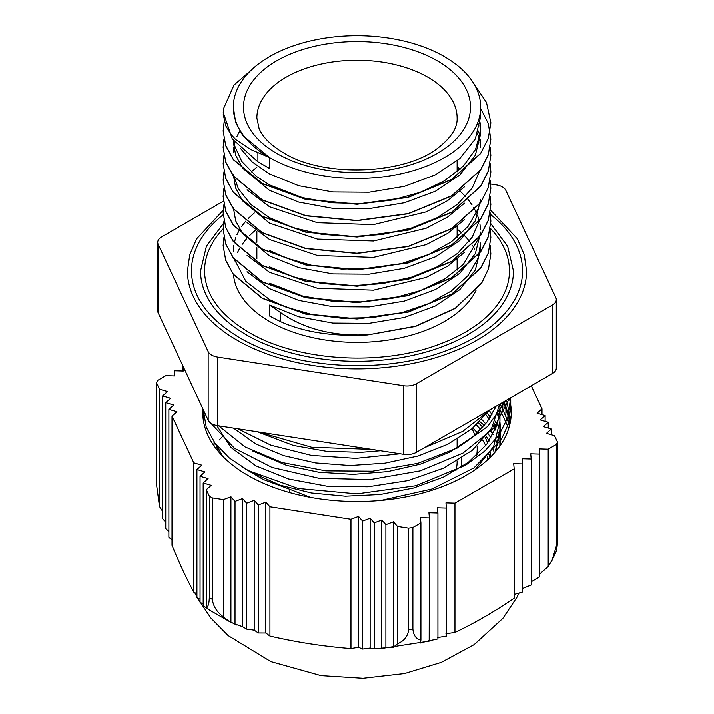 <?xml version="1.0" encoding="UTF-8"?>
<svg xmlns="http://www.w3.org/2000/svg" width="714" height="714" viewBox="0 0 714 714"><rect width="100%" height="100%" fill="white"/><g stroke="black" fill="none" stroke-linecap="round" stroke-linejoin="round"><path stroke-width="1.07" d="M233.335 107.1A123.665 71.4 0 0 0 269.562 157.58A123.665 71.4 0 0 0 404.32 173.056A123.665 71.4 0 0 0 480.665 107.1A123.665 71.4 0 0 0 357 35.7A123.665 71.4 0 0 0 233.335 107.1L235.709 122.567L242.751 135.437L269.562 157.58L250.436 149.351L235.745 139.489L230.854 134.25L225.794 125.78L223.268 114.552L223.58 108.573L234.022 85.064L257.415 64.769M223.259 112.446L232.309 138.927L257.924 161.792L269.562 168.504L269.562 157.58M367.621 334.75C333.143 336.455 304.012 328.993 280.227 312.366L269.562 305.101L269.562 316.034L280.227 321.532C303.941 332.278 333.072 336.758 367.621 334.964L415.486 326.244L455.318 308.207L481.664 282.949L488.519 268.634L490.848 253.827L490.143 245.607M223.955 237.45L223.143 245.634L225.74 260.191L233.335 274.185L262.359 298.22L305.779 313.946L357 318.81L408.229 311.911L451.65 294.123L480.656 268.027L488.287 253.024L490.839 237.432L490.143 229.283M223.973 221.054L223.152 229.239L225.722 243.795L233.353 257.781L262.359 281.825L305.771 297.559L357 302.424L408.221 295.507L451.641 277.728L480.656 251.64L488.269 236.629L490.857 221.045L490.134 212.826M223.964 204.632L223.161 212.843L225.722 227.418L233.335 241.394L262.35 265.447L305.779 281.173L357 286.019L408.212 279.112L451.641 261.351L480.665 235.254L488.269 220.242L490.848 204.65L490.143 196.43M223.955 188.273L223.143 196.457L225.74 211.023L233.335 225.008L262.359 249.052L305.779 264.769L357 269.633L408.229 262.734L451.65 244.956L480.656 218.85L488.287 203.847L490.839 188.264L490.143 180.107M223.973 171.878L223.152 180.062L225.722 194.627L233.353 208.613L262.359 232.657L305.771 248.392L357 253.247L408.221 246.33L451.641 228.551L480.656 202.464L488.269 187.452L490.857 171.869L490.134 163.658M223.964 155.456L223.161 163.676L225.722 178.241L233.335 192.218L262.35 216.271L305.779 231.996L357 236.843L408.212 229.944L451.641 212.174L480.665 186.077L488.269 171.065L490.848 155.473L490.143 147.254M223.955 139.096L223.143 147.28L225.74 161.846L233.335 175.831L262.359 199.875L305.779 215.592L357 220.456L408.229 213.557L451.65 195.779L480.656 169.682L488.287 154.679L490.839 139.087L488.278 123.495L480.665 108.492M224.178 121.701L223.152 130.894L225.722 145.451L233.353 159.436L262.359 183.48L305.771 199.215L357 204.07L408.221 197.162L451.641 179.384L480.656 153.296L488.269 138.284L490.857 122.692L486.493 102.495L473.757 83.565M367.621 334.964L415.486 326.468L455.318 308.421L481.664 283.172L488.519 268.857L490.848 253.854M223.143 245.687L225.74 260.414L233.335 274.399L262.359 298.443L305.779 314.16L357 319.024L408.229 312.125L451.65 294.346L480.656 268.25L488.287 253.238L490.839 237.583M223.152 229.239L225.722 244.018L233.353 258.004L262.359 282.048L305.771 297.783L357 302.638L408.221 295.73L451.641 277.951L480.656 251.855L488.269 236.843L490.857 221.26M223.161 212.924L225.722 227.632L233.335 241.609L262.35 265.662L305.779 281.387L357 286.243L408.212 279.335L451.641 261.565L480.665 235.468L488.269 220.456L490.848 204.677M223.143 196.511L225.74 211.237L233.335 225.222L262.359 249.266L305.779 264.992L357 269.856L408.229 262.948L451.65 245.17L480.656 219.073L488.287 204.07L490.839 188.407M223.152 180.062L225.722 194.842L233.353 208.827L262.359 232.871L305.771 248.606L357 253.47L408.221 246.553L451.641 228.775L480.656 202.687L488.269 187.675L490.857 172.092M223.161 163.747L225.722 178.455L233.335 192.441L262.35 216.494L305.779 232.211L357 237.066L408.212 230.158L451.641 212.388L480.665 186.3L488.269 171.289L490.848 155.509M223.143 147.343L225.74 162.06L233.335 176.055L262.359 200.09L305.779 215.815L357 220.68L408.229 213.781L451.65 195.993L480.656 169.896L488.287 154.893L490.839 139.23M223.152 130.894L225.722 145.674L233.353 159.65L262.359 183.694L305.771 199.429L357 204.293L408.221 197.376L451.641 179.598L480.656 153.51L488.269 138.498L490.857 122.915M269.562 305.101L298.72 316.811L332.867 323.103L369.12 323.362L404.32 317.498L435.46 305.967L459.816 289.67L475.337 269.972L480.665 248.472L480.665 243.01L478.041 258.2L468.089 275.55L451.373 290.991L428.855 303.584L401.955 312.652L372.297 317.623L341.703 318.283L312.054 314.579L285.136 306.833L269.562 299.639L245.893 281.378L234.094 258.754M247.089 271.766L269.517 288.688M269.562 288.706L298.702 300.424L332.876 306.717L369.12 306.966L404.329 301.121L435.451 289.572L459.816 273.284L475.346 253.568L480.656 232.077M480.576 229.515L479.897 223.919M479.299 221.135L477.595 215.673M476.479 212.95L473.65 207.479M471.945 204.757L467.902 199.304M465.537 196.573L460.057 191.102M247.08 255.344L269.526 272.302M269.562 272.32L317.427 288.277L373.511 290.196L426.178 277.425L447.696 266.161L464.475 252.363M256.888 167.21L251.167 171.985M233.344 207.488L235.709 220.912L242.751 233.79L269.553 255.933L298.711 267.634L332.867 273.935L369.12 274.194L404.32 268.33L435.46 256.799L459.816 240.493L475.337 220.796L480.665 199.295M247.089 222.589L269.526 239.52M269.562 239.538L317.373 255.478L373.386 257.415L426.008 244.697L447.571 233.478L464.341 219.707M233.335 174.707L235.709 188.121L242.751 200.991L269.526 223.125M269.562 223.143L317.427 239.101L373.511 241.02L426.178 228.248L447.696 216.985L464.475 203.187M247.106 189.808L269.553 206.757L317.364 222.706L373.386 224.642L426.008 211.924L447.544 200.705L464.332 186.925M480.576 147.307L479.906 141.907M479.317 139.176L477.586 133.723M233.326 141.925L235.718 155.34L242.733 168.218L269.526 190.343M269.562 190.361L298.702 202.071L332.876 208.372L369.12 208.622L404.329 202.776L435.451 191.218L459.816 174.939L475.346 155.224L480.656 133.732L480.665 128.27L480.567 131.322L475.515 149.396L463.243 166.219L444.438 180.794L420.305 192.298L392.281 200.036L362.114 203.597L331.626 202.776L302.682 197.698L269.562 184.899L256.353 176.34L241.805 161.444L234.272 144.969L233.558 140.596M480.576 131.171L479.897 125.575M240.127 147.985L252.149 161.935L269.526 173.948M269.562 173.966L298.702 185.694L332.876 191.968L369.12 192.236L404.329 186.372L435.451 174.832L459.834 158.544L475.328 138.828L480.665 116.525M480.326 122.844L480.674 128.27M478.541 130.992L479.897 136.499M480.317 139.221L480.656 144.656M233.326 152.858L233.728 147.361M234.21 144.674L234.835 142.202M236.905 136.481L239.752 131.019M479.442 171.369L472.213 187.978L457.638 204.15L436.932 217.797L411.309 228.096L382.383 234.495L351.886 236.584L321.711 234.335L293.704 227.882L269.553 217.69L250.775 204.391L238.467 188.862L234.103 176.84M479.469 204.133L478.041 209.023L468.089 226.374L451.373 241.814L428.855 254.416L401.955 263.475L372.297 268.446L341.703 269.107L312.054 265.412L285.136 257.656L269.562 250.462M457.112 166.665L460.075 169.245M479.442 220.537L472.213 237.146L457.638 253.327L436.932 266.974L411.309 277.273L382.383 283.663L351.886 285.761L321.711 283.512L293.704 277.05L269.553 266.858M479.451 236.95L463.243 264.564L444.438 279.147L420.305 290.652L392.281 298.381L362.114 301.951L331.626 301.121L302.682 296.051L269.562 283.244M233.326 251.203L233.728 245.705M234.21 243.019L235.798 237.557M236.905 234.835L239.752 229.364M241.519 226.624L245.786 221.153M248.329 218.413L254.309 212.959M508.716 428.471L499.934 409.39M510.68 420.028L506.547 400.126M203.294 409.675L206.248 427.168L214.994 443.135L229.185 457.799L248.32 470.562L298.175 488.43L357 493.82L415.825 485.707L465.689 465.1L484.806 450.971L498.997 434.933L507.77 417.61L510.662 397.743M218.645 425.776L245.17 446.928L282.021 462.476L325.834 470.829L372.503 471.16L417.761 463.332L457.379 447.946L487.733 426.365L505.985 400.456M258.53 431.916L311.661 447.205L371.815 449.365M499.836 446.018L499.934 433.55M499.523 436.468L498.783 432.05M496.98 425.571L495.257 421.144M491.946 414.638L489.152 410.211M215.744 444.126L218.529 451.641M475.167 469.642L493.615 446.473L499.925 421.144L499.934 408.14L497.381 424.348L486.716 444.295L468.411 462.199L443.492 477.032L413.486 488.001L380.125 494.463L345.397 496.141L311.366 492.928L280.013 485.118L252.551 472.775M499.523 414.664L498.783 410.229M216.761 425.464L230.845 447.321L255.898 465.805M255.933 465.831L288.742 478.987L327.164 486.189L368.022 486.752L407.997 480.576L443.76 468.054L472.427 450.168L491.589 428.257L499.711 404.088M233.478 428.061L255.898 443.956M255.933 443.974L283.547 455.577L315.597 462.895L350.119 465.501L385.06 463.118L418.315 455.907L447.874 444.188L471.999 428.668L489.179 410.175M302.459 438.682L326.825 442.439M510.242 422.545L503.566 401.857M203.463 414.673L203.294 419.832M380.919 500.389L432.015 488.956L473.846 467.938L501.192 439.77L508.323 424.036L510.697 407.81L509.867 398.207M210.719 423.036L234.495 448.231L272.034 467.411L319.113 478.282L370.432 479.522L420.26 470.829L462.967 453.051L493.793 428.07L509.278 398.546M237.878 428.739L271.008 445.188L311.447 455.362L355.768 458.334L400.188 453.738M424.089 447.839L462.708 431.345L491.473 408.845M380.544 450.712L360.873 452.301L326.271 451.23L293.49 445.429L257.37 431.738M496.051 406.204L487.019 422.045L473.096 436.593L449.525 452.185L420.51 464.082L387.729 471.579L353.127 474.337L318.765 472.195L286.644 465.376L252.488 450.891M499.764 404.053L499.925 408.14M494.731 406.962L495.248 408.122M497.649 414.647L498.783 419.082M499.738 425.571L499.925 429.998L495.221 451.935M485.895 414.647L489.152 419.064M493.106 425.571L495.257 429.998M497.649 436.486L498.783 440.904M475.988 290.464A123.665 71.4 180 0 1 269.562 321.496A123.665 71.4 180 0 1 233.478 274.363M234.585 260.905A123.665 71.4 180 0 1 234.879 259.762M237.539 252.569A123.665 71.4 180 0 1 239.574 248.615M242.376 244.215A123.665 71.4 180 0 1 246.785 238.637M249.373 235.852A123.665 71.4 180 0 1 255.46 230.265M457.112 229.096A123.665 71.4 180 0 1 461.842 233.148M464.635 235.861A123.665 71.4 180 0 1 469.357 241.18M472.329 245.25A123.665 71.4 180 0 1 474.756 249.204M477.737 255.567A123.665 71.4 180 0 1 478.353 257.281M487.724 455.951L487.724 459.673M494.383 452.899A139.453 80.512 0 0 0 492.705 448.178M489.126 440.966A139.453 80.512 0 0 0 486.082 436.254M480.656 429.498A139.453 80.512 0 0 0 477.925 426.615M472.811 427.989A133.83 77.273 180 0 1 477.291 432.854M482.735 440.252A133.83 77.273 180 0 1 485.716 445.563M489.036 454.104A133.83 77.273 180 0 1 489.902 457.612M490.732 456.781A133.83 77.273 0 0 0 490.223 452.337M487.671 443.019A133.83 77.273 0 0 0 485.145 437.432M480.379 429.792A133.83 77.273 0 0 0 476.408 424.83M472.008 428.659A120.184 69.383 180 0 1 474.819 435.112M477.086 446.036A120.184 69.383 180 0 1 477.184 448.803A120.184 69.383 180 0 1 476.657 455.291M461.048 467.349A104.521 60.351 0 0 0 461.369 458.29M458.477 447.116A104.521 60.351 0 0 0 457.112 444.233M260.235 476.399A100.112 57.798 0 0 0 260.556 477.077M455.907 470.517A100.112 57.798 0 0 0 457.112 461.583L457.112 460.958M490.652 184.033L496.346 184.908A13.387 7.729 180 0 1 505.815 190.37L555.822 297.631A13.387 7.729 180 0 1 556.286 299.639A13.387 7.729 180 0 1 552.377 305.092L552.377 373.609A13.387 7.729 0 0 0 556.286 368.156L556.286 299.639M552.377 373.609L416.476 452.248L416.476 383.73L552.377 305.092M223.42 201.169L161.623 236.923A13.387 7.729 180 0 0 157.714 242.376A13.387 7.729 180 0 0 158.178 244.384L208.185 351.654L208.185 420.171A13.387 7.729 0 0 0 217.654 425.624L217.654 357.107A13.387 7.729 180 0 1 208.185 351.654M217.654 357.107L403.553 385.738L403.553 454.256A13.387 7.729 0 0 0 416.476 452.248M416.476 383.73A13.387 7.729 180 0 1 403.553 385.738M490.536 210.059L517.275 238.69L524.228 254.603L526.566 271.008A169.566 97.898 180 0 1 421.894 361.454A169.566 97.898 180 0 1 237.102 340.23A169.566 97.898 180 0 1 187.434 271.008L189.763 254.657L196.662 238.788L223.241 210.228M403.553 454.256L217.654 425.624M208.185 420.171L158.178 312.902L158.178 244.384M157.714 242.376L157.714 310.893A13.387 7.729 0 0 0 158.178 312.902M223.152 228.891A152.439 88.009 0 0 0 204.561 271.008C204.998 294.471 219.742 314.91 248.793 332.322C296.167 360.677 378.09 366.496 436.084 345.478C466.456 334.625 487.841 319.711 500.228 300.746C506.36 291.08 509.43 281.164 509.439 271.008A152.439 88.009 0 0 0 490.304 228.319M490.786 223.652L507.663 246.366L513.455 271.008A156.455 90.33 180 0 1 416.869 354.456A156.455 90.33 180 0 1 246.375 334.884A156.455 90.33 180 0 1 200.545 271.008L206.435 246.169L223.589 223.286M223.205 214.718A165.55 95.578 0 0 0 191.45 271.008C191.941 296.551 207.961 318.774 239.52 337.677C290.973 368.469 379.884 374.779 442.858 351.957C475.836 340.185 499.059 323.986 512.536 303.37C519.203 292.856 522.541 282.066 522.55 271.008A165.55 95.578 0 0 0 490.384 214.387M481.771 419.466A142.934 82.521 180 0 1 485.663 423.786M490.429 430.14A142.934 82.521 180 0 1 493.079 434.469M496.141 440.85A142.934 82.521 180 0 1 497.694 445.179M289.75 492.553L289.75 489.242L310.42 497.301M289.759 489.233L263.145 479.433L241.296 466.456M495.373 406.596L495.641 407.212M497.997 413.442L499.095 417.467M499.916 421.787L500.478 429.301L495.596 451.489M487.243 412.888L490.357 417.244M494.106 423.616L496.114 427.918M498.31 434.094L499.3 438.048M499.934 441.618L500.327 445.313M478.505 422.831L482.771 427.213M488.055 433.639L491.054 438.003M488.849 454.372L489.277 454.97M202.883 416.03L203.311 412.183M504.093 401.554L510.572 420.716M219.171 439.967L222.331 436.665M488.706 440.252L489.242 440.788M222.402 455.898L216.976 445.67M499.934 430.658L500.478 438.155L499.871 445.973M492.365 433.228L490.027 430.756M484.351 425.383L479.772 421.563M509.68 425.053L500.157 403.821M428.935 640.842L437.923 638.941L437.923 512.938L437.441 507.752L446.437 508.02L445.947 502.826L454.943 503.093L454.943 632.47L445.947 633.737M446.437 508.02L446.437 636.076L437.441 637.629M429.176 641.136L429.417 517.864L428.935 512.67L437.923 512.938M429.417 640.619L420.43 643.019L420.912 640.092L420.912 522.791L420.43 517.596L429.417 517.864M242.573 498.515L246.669 503.138L254.211 500.3L254.211 630.176L246.669 629.141L242.573 626.678L235.031 624.098L235.031 501.344L242.573 498.515L242.573 626.678M246.669 503.138L246.669 629.141M254.211 500.3L258.307 504.932L265.849 502.094L265.849 633.006L258.307 632.988L254.211 630.176M258.307 504.932L258.307 632.988M235.031 624.098L229.069 621.332L223.393 616.86L223.393 499.559L230.934 496.721L235.031 501.344M230.934 496.721L230.934 622.144M265.849 502.094L269.946 506.726L269.946 636.094L265.849 633.006M551.386 434.728L551.386 428.927L543.363 426.579L548.263 422.215L540.23 419.859L545.13 415.494L537.098 413.147L541.997 408.783L541.997 414.584M548.263 422.215L548.263 428.007M545.13 415.494L545.13 421.296M522.684 588.461L531.189 585.007L531.189 458.977L530.707 453.783L539.695 454.05L539.213 448.865L548.2 449.133L556.34 444.42L556.34 546.005L552.127 560.124L556.474 550.913L557.473 543.55L557.473 441.975L554.519 435.647L546.496 433.291L551.386 428.927M454.943 632.47C474.685 623.108 494.436 611.684 514.178 598.207L514.178 468.821L513.687 463.627L522.684 463.895L522.684 591.977L514.178 594.459M539.695 454.05L539.695 576.858L531.189 581.785M522.684 463.895L522.202 458.709L531.189 458.977M548.2 449.133L548.2 566.532L539.695 574.038M168.87 531.323L165.737 528.61L165.737 402.607L173.77 404.963L168.87 409.327L176.902 411.675L172.003 416.039L172.003 545.407C179.268 563.06 186.532 578.652 193.797 592.174L193.797 462.797L201.821 465.144L196.93 469.509L204.954 471.865L200.063 476.22L208.086 478.576L203.187 482.941L211.219 485.288L206.319 489.652L206.319 607.061L208.952 609.747L229.069 621.332M172.003 539.641L168.87 537.383L168.87 409.327M162.613 511.286L159.481 506.485L159.481 389.184L167.504 391.531L162.613 395.895L162.613 518.65L165.737 522.077M162.613 395.895L170.637 398.251L165.737 402.607M358.517 647.286L350.976 648.589L350.976 519.203L358.517 516.365L358.517 647.286L362.614 649.08L370.155 648.053L370.155 518.159L374.252 522.791L381.794 519.953L381.794 648.151L373.841 648.856L370.155 648.053M358.517 516.365L362.614 520.997L370.155 518.159M362.614 520.997L362.614 649.08M374.252 522.791L374.252 648.821M381.794 519.953L385.89 524.576L393.432 521.747L393.432 647.214L381.794 648.151M385.89 524.576L385.89 647.384M393.432 521.747L397.528 526.37L397.528 643.778L393.432 647.214M502.781 402.303L502.781 408.042M505.914 405.293L505.914 414.147M509.046 413.825L509.046 422.634M182.855 365.845L183.293 371.039L174.305 370.771L174.787 375.957L165.8 375.689L157.66 380.401A206.908 119.461 0 0 0 156.527 382.847L159.481 389.184M174.305 370.771L174.305 375.948M182.811 365.845L182.811 371.021M207.551 608.587L203.187 605.749L203.187 482.941M203.187 604.115L200.063 602.259L200.063 476.22M200.063 599.305L196.93 597.591L196.93 469.509M196.93 593.789L193.797 592.174M552.127 560.124L548.2 566.532M420.912 640.092C416.11 639.057 413.433 635.362 412.888 629.007L412.888 527.432L420.912 522.791M497.917 437.396L499.398 435.549M397.528 526.37L408.649 528.083L408.649 629.668C407.89 636.281 404.186 640.985 397.528 643.778M350.976 648.589C323.969 646.482 296.953 642.323 269.946 636.094M269.946 506.726L350.976 519.203M223.393 616.86C216.815 612.032 213.165 606.231 212.424 599.448L212.424 497.863L223.393 499.559M541.997 408.783L531.287 385.81M206.319 489.652L209.309 496.078L209.309 597.654C209.113 603.946 208.113 607.087 206.319 607.061M159.481 506.485L156.527 484.431L156.527 382.847M172.003 416.039L193.797 462.797M454.943 503.093L514.178 468.821M556.34 444.42A206.908 119.461 0 0 0 557.473 441.975M209.309 496.078A206.908 119.461 0 0 0 212.424 497.863M408.649 528.083A206.908 119.461 0 0 0 412.888 527.432M509.35 398.51A154.242 89.054 180 0 1 511.242 412.415A154.242 89.054 180 0 1 317.364 498.47A154.242 89.054 180 0 1 202.758 412.415A154.242 89.054 180 0 1 202.883 408.801M257.924 161.792L257.924 152.635M280.227 312.366L280.227 321.532M256.888 118.024A100.112 57.798 180 0 1 318.694 64.626A100.112 57.798 180 0 1 427.784 77.157A100.112 57.798 180 0 1 457.112 118.024C457.567 127.636 451.212 137.597 438.057 147.914C404.401 174.841 323.058 177.768 283.44 152.769C270.561 144.987 262.431 136.82 259.048 128.288L256.888 118.024M276.746 153.43A113.49 65.527 0 0 0 466.626 124.057A113.49 65.527 0 0 0 327.628 43.804A113.49 65.527 0 0 0 276.746 153.43M412.888 629.007A206.908 119.461 180 0 1 408.649 629.668M212.424 599.448A206.908 119.461 180 0 1 209.309 597.654M557.473 543.55A206.908 119.461 180 0 1 556.34 546.005M510.706 407.81L510.706 399.617M203.294 418.743L203.294 411.594M480.665 117.337L480.665 107.1M477.184 448.803L477.184 454.8M457.112 447.946L457.112 439.092M457.112 270.169L457.112 259.244M457.112 237.387L457.112 226.463M457.112 171.824L457.112 160.9M256.888 258.691L256.888 247.767M256.888 242.305L256.888 231.372M214.066 445.884L214.066 441.868M500.469 429.301L500.469 438.155M429.284 641.11L383.275 648.241M375.859 648.749L373.797 648.856M236.861 625.045L233.094 623.295M518.962 593.272L516.927 597.306L502.852 618.395L474.141 644.644L441.279 662.396L404.508 673.57L362.953 678.3L321.059 675.649L270.892 661.637L228.025 635.522L210.808 617.976L197.35 597.823M196.93 597.038L194.752 592.682"/></g></svg>
